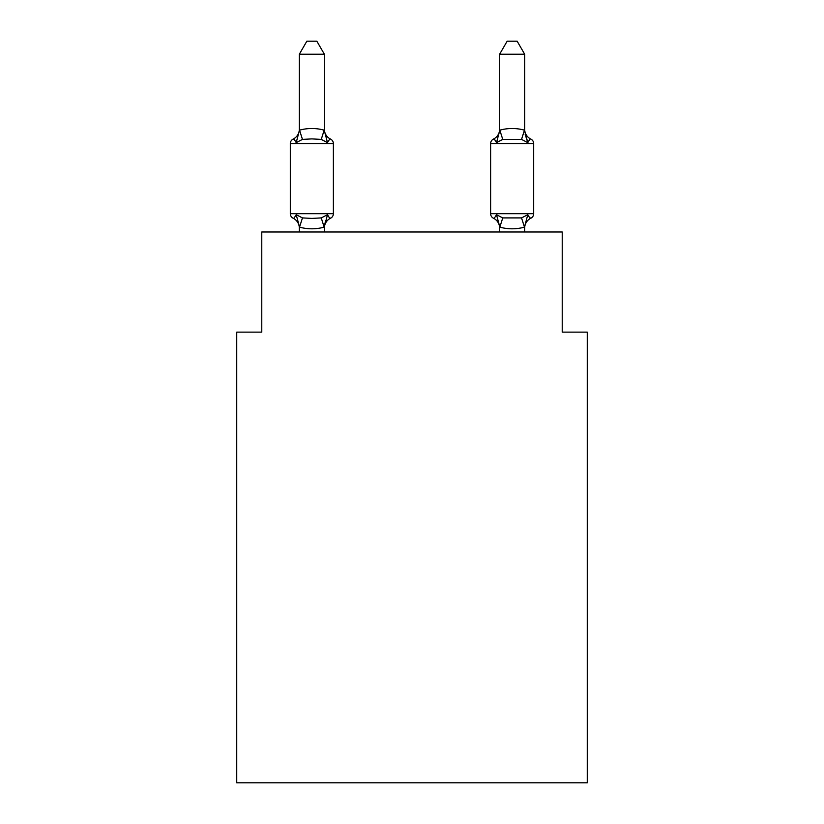 <?xml version="1.0" encoding="UTF-8"?>
<svg xmlns="http://www.w3.org/2000/svg" width="824" height="824" viewBox="0 0 824 824"><rect width="100%" height="100%" fill="white"/><g stroke="black" fill="none" stroke-linecap="round" stroke-linejoin="round"><path stroke-width="1.24" d="M587.265 782.8L587.265 332.134L562.226 332.134L562.226 231.987L261.774 231.987L261.774 332.134L236.735 332.134L236.735 782.8L587.265 782.8M530.862 218.206L529.441 217.526L530.862 218.206C530.543 218.927 529.523 217.752 527.793 214.683C529.523 217.752 530.543 218.927 530.862 218.206C530.543 218.927 529.523 217.752 527.793 214.683C529.523 217.752 530.543 218.927 530.862 218.206A5.006 5.006 0 0 0 533.684 213.704A5.006 5.006 0 0 1 530.862 218.206C530.543 218.927 529.523 217.752 527.793 214.683C529.523 217.752 530.543 218.927 530.862 218.206A5.006 5.006 0 0 0 533.684 213.704A5.006 5.006 0 0 1 530.862 218.206C530.543 218.927 529.523 217.752 527.793 214.683C529.523 217.752 530.543 218.927 530.862 218.206A5.006 5.006 0 0 0 533.684 213.704A5.006 5.006 0 0 1 530.862 218.206A11.021 11.021 0 0 0 524.672 228.114L524.672 228.114M524.672 129.193A11.021 11.021 0 0 0 530.862 139.102C530.543 138.38 529.523 139.555 527.793 142.624C529.523 139.555 530.543 138.38 530.862 139.102C530.543 138.38 529.523 139.555 527.793 142.624L525.187 134.436L527.793 142.624C529.523 139.555 530.543 138.38 530.862 139.102C530.543 138.38 529.523 139.555 527.793 142.624C529.523 139.555 530.543 138.38 530.862 139.102C530.543 138.38 529.523 139.555 527.793 142.624L525.187 134.436L527.793 142.624C529.523 139.555 530.543 138.38 530.862 139.102C530.543 138.38 529.523 139.555 527.793 142.624C529.523 139.555 530.543 138.38 530.862 139.102C530.543 138.38 529.523 139.555 527.793 142.624L525.187 134.436L527.793 142.624C529.523 139.555 530.543 138.38 530.862 139.102C530.543 138.38 529.523 139.555 527.793 142.624C529.523 139.555 530.543 138.38 530.862 139.102A5.006 5.006 0 0 1 533.684 143.603L533.684 213.704L490.62 213.704A5.006 5.006 0 0 0 493.432 218.206C493.751 218.927 494.771 217.752 496.501 214.683C494.771 217.752 493.751 218.927 493.432 218.206A11.021 11.021 0 0 1 499.632 228.114L499.632 226.631L499.632 228.114A11.021 11.021 0 0 0 493.432 218.206C493.751 218.927 494.771 217.752 496.501 214.683C494.771 217.752 493.751 218.927 493.432 218.206C493.751 218.927 494.771 217.752 496.501 214.683C494.771 217.752 493.751 218.927 493.432 218.206A11.021 11.021 0 0 1 499.632 228.114A11.021 11.021 0 0 0 493.432 218.206C493.751 218.927 494.771 217.752 496.501 214.683C494.771 217.752 493.751 218.927 493.432 218.206C493.751 218.927 494.771 217.752 496.501 214.683C494.771 217.752 493.751 218.927 493.432 218.206A11.021 11.021 0 0 1 499.632 228.114A11.021 11.021 0 0 0 493.432 218.206C493.751 218.927 494.771 217.752 496.501 214.683C494.771 217.752 493.751 218.927 493.432 218.206C493.751 218.927 494.771 217.752 496.501 214.683L502.753 217.907L521.541 217.907L527.793 214.683L524.466 227.156C516.246 229.36 508.027 229.36 499.828 227.156L496.501 214.683C494.771 217.752 493.751 218.927 493.432 218.206A11.021 11.021 0 0 1 499.632 228.114M525.187 134.436L527.793 142.624L521.541 139.4L502.753 139.4L496.501 142.624L497.665 138.659L496.501 142.624C494.771 139.555 493.751 138.38 493.432 139.102A5.006 5.006 0 0 0 490.62 143.603L490.62 213.704A5.006 5.006 0 0 0 493.432 218.206M497.665 138.659L496.501 142.624C494.771 139.555 493.751 138.38 493.432 139.102C493.751 138.38 494.771 139.555 496.501 142.624C494.771 139.555 493.751 138.38 493.432 139.102L494.863 139.781L493.432 139.102A5.006 5.006 0 0 0 490.62 143.603L533.684 143.603M324.368 226.827L324.172 227.156C315.942 229.36 307.733 229.36 299.534 227.156L296.207 214.683C294.477 217.752 293.457 218.927 293.138 218.206A5.006 5.006 0 0 1 290.316 213.704A5.006 5.006 0 0 0 293.138 218.206C293.457 218.927 294.477 217.752 296.207 214.683C294.477 217.752 293.457 218.927 293.138 218.206A5.006 5.006 0 0 1 290.316 213.704A5.006 5.006 0 0 0 293.138 218.206A5.006 5.006 0 0 1 290.316 213.704A5.006 5.006 0 0 0 293.138 218.206A5.006 5.006 0 0 1 290.316 213.704A5.006 5.006 0 0 0 293.138 218.206A5.006 5.006 0 0 1 290.316 213.704A5.006 5.006 0 0 0 293.138 218.206A5.006 5.006 0 0 1 290.316 213.704A5.006 5.006 0 0 0 293.138 218.206C293.457 218.927 294.477 217.752 296.207 214.683C294.477 217.752 293.457 218.927 293.138 218.206A5.006 5.006 0 0 1 290.316 213.704A5.006 5.006 0 0 0 293.138 218.206C293.457 218.927 294.477 217.752 296.207 214.683C294.477 217.752 293.457 218.927 293.138 218.206C293.457 218.927 294.477 217.752 296.207 214.683C294.477 217.752 293.457 218.927 293.138 218.206C293.457 218.927 294.477 217.752 296.207 214.683L302.459 217.907L311.853 218.412L321.247 217.907L327.499 214.683C329.229 217.752 330.249 218.927 330.568 218.206C330.249 218.927 329.229 217.752 327.499 214.683C329.229 217.752 330.249 218.927 330.568 218.206L329.137 217.526M324.368 54.219L299.328 54.219L306.847 41.2L316.849 41.2L324.368 54.219L324.368 130.676L327.499 142.624C329.229 139.555 330.249 138.38 330.568 139.102C330.249 138.38 329.229 139.555 327.499 142.624C329.229 139.555 330.249 138.38 330.568 139.102A5.006 5.006 0 0 1 333.38 143.603A5.006 5.006 0 0 0 330.568 139.102C330.249 138.38 329.229 139.555 327.499 142.624L321.247 139.4L311.853 138.895L302.459 139.4L296.207 142.624C294.477 139.555 293.457 138.38 293.138 139.102C293.457 138.38 294.477 139.555 296.207 142.624C294.477 139.555 293.457 138.38 293.138 139.102L294.559 139.781M324.368 130.676L324.368 129.193L324.368 130.676M299.328 228.114L299.328 228.114A11.021 11.021 0 0 0 293.138 218.206M327.499 214.683C329.229 217.752 330.249 218.927 330.568 218.206C330.249 218.927 329.229 217.752 327.499 214.683C329.229 217.752 330.249 218.927 330.568 218.206C330.249 218.927 329.229 217.752 327.499 214.683C329.229 217.752 330.249 218.927 330.568 218.206C330.249 218.927 329.229 217.752 327.499 214.683L324.368 226.631L325.542 220.739M299.328 130.48L299.328 129.193L299.534 130.161C307.754 127.947 315.973 127.947 324.172 130.161L324.368 130.223M324.368 228.114A11.021 11.021 0 0 1 330.568 218.206A5.006 5.006 0 0 0 333.38 213.704L333.38 143.603A5.006 5.006 0 0 0 330.568 139.102C330.249 138.38 329.229 139.555 327.499 142.624C329.229 139.555 330.249 138.38 330.568 139.102A5.006 5.006 0 0 1 333.38 143.603A5.006 5.006 0 0 0 330.568 139.102C330.249 138.38 329.229 139.555 327.499 142.624C329.229 139.555 330.249 138.38 330.568 139.102A5.006 5.006 0 0 1 333.38 143.603L290.316 143.603A5.006 5.006 0 0 1 293.138 139.102C293.457 138.38 294.477 139.555 296.207 142.624C294.477 139.555 293.457 138.38 293.138 139.102C293.457 138.38 294.477 139.555 296.207 142.624C294.477 139.555 293.457 138.38 293.138 139.102C293.457 138.38 294.477 139.555 296.207 142.624C294.477 139.555 293.457 138.38 293.138 139.102A11.021 11.021 0 0 0 299.328 129.193M499.632 227.084L499.632 231.987M496.501 142.624C494.771 139.555 493.751 138.38 493.432 139.102C493.751 138.38 494.771 139.555 496.501 142.624C494.771 139.555 493.751 138.38 493.432 139.102C493.751 138.38 494.771 139.555 496.501 142.624L499.828 130.161C508.058 127.947 516.267 127.947 524.466 130.161L527.793 142.624M290.316 143.603L290.316 213.704L333.38 213.704M299.328 54.219L299.328 130.223M324.368 231.987L324.368 227.084M299.328 231.987L299.328 227.084M333.38 143.603A5.006 5.006 0 0 0 330.568 139.102C330.249 138.38 329.229 139.555 327.499 142.624M296.207 142.624L299.328 130.676M324.368 129.193A11.021 11.021 0 0 0 330.568 139.102M524.672 130.223L524.672 54.219L499.632 54.219L499.632 130.223M524.672 231.987L524.672 227.084M499.632 129.193A11.021 11.021 0 0 1 493.432 139.102M499.632 54.219L507.151 41.2L517.153 41.2L524.672 54.219M302.459 217.907L299.534 227.156M321.247 217.907L324.172 227.156M299.534 130.161L302.459 139.4M324.172 130.161L321.247 139.4M524.466 227.156L521.541 217.907M499.828 227.156L502.753 217.907M521.541 139.4L524.466 130.161M502.753 139.4L499.828 130.161"/></g></svg>
